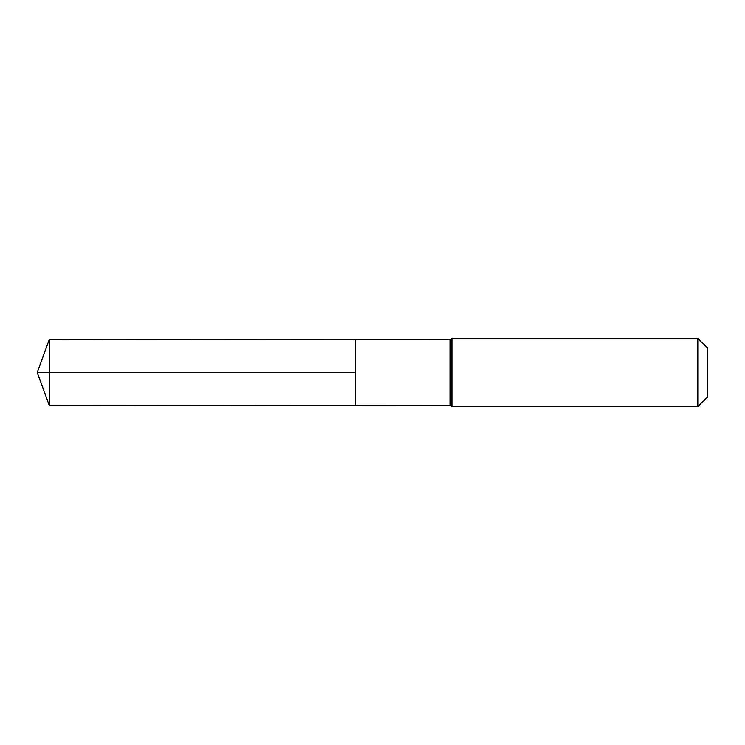 <?xml version="1.0" encoding="UTF-8"?>
<svg xmlns="http://www.w3.org/2000/svg" width="745" height="745" viewBox="0 0 745 745"><rect width="100%" height="100%" fill="white"/><g stroke="black" fill="none" stroke-linecap="round" stroke-linejoin="round"><path stroke-width="1.12" d="M450.101 405.494L451.06 406.016L451.06 338.984L450.101 339.506L450.101 405.494L355.449 405.55L355.449 339.45L355.449 405.55L49.347 405.736L49.347 372.5L355.449 372.5L37.25 372.5L355.449 372.5M697.832 338.407L697.832 406.593L707.75 396.675L707.75 348.325L697.832 338.407L452.047 338.407L452.047 406.593L451.088 406.062L451.06 338.984M450.101 339.506L49.347 339.264L49.347 372.5M452.047 338.407L451.088 338.938M697.832 406.593L452.047 406.593M49.347 339.264L37.25 372.5L49.347 405.736"/></g></svg>

